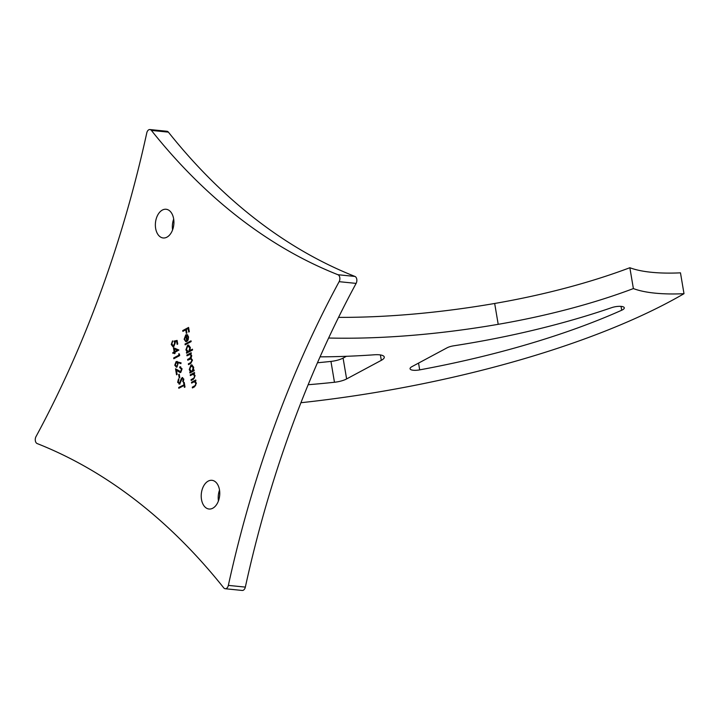 <?xml version="1.0" encoding="UTF-8"?>
<svg xmlns="http://www.w3.org/2000/svg" width="720" height="720" viewBox="0 0 720 720"><rect width="100%" height="100%" fill="white"/><g stroke="black" fill="none" stroke-linecap="round" stroke-linejoin="round"><path stroke-width="1.08" d="M179.334 383.265L180.405 382.599L182.088 377.631L183.825 379.071L183.231 381.96L182.745 381.429L183.204 379.305L182.25 378.414L179.667 383.985L177.651 382.32L178.479 378.945L178.902 379.53L178.254 381.996L179.541 383.193L181.278 378.603L182.664 377.505M182.709 378.396L182.25 378.414M179.667 383.985L179.046 384.129M180.099 367.668L179.982 367.002L182.088 368.802L180.792 372.402L176.454 370.368L177.147 374.481L176.544 374.805L175.536 368.802L180.612 371.637L181.476 369.081L179.784 367.758L179.649 366.966L180.504 366.786M180.549 367.686L179.784 367.758M180.792 372.402L180.009 372.573M180.207 371.754L180.954 371.664L181.476 369.081M178.722 353.763L179.415 353.961L179.685 355.59L173.826 358.731L173.691 357.939L178.956 355.122L178.722 353.763M177.12 340.425L177.732 344.052L177.138 344.367L176.625 341.37L175.005 341.721L175.293 342.702L173.844 346.5L172.944 346.707L171.261 344.529L172.458 340.956L171.873 344.259L173.736 345.699L174.672 342.873L174.042 341.091L177.12 340.425M173.277 345.843L174.078 345.735L174.672 342.873M190.215 374.814L194.499 372.519L194.634 373.311L193.86 373.725L195.12 375.723L193.356 379.305L191.178 380.475L191.043 379.683L194.013 377.982L194.571 375.867L193.068 374.283L190.35 375.606L190.215 374.814L194.535 372.717M186.867 355.014L191.151 352.719L191.286 353.511L190.539 353.907L191.736 355.689L191.043 358.299L192.483 360.108L190.809 363.384L188.496 364.635L188.361 363.843L190.683 362.592L191.934 360.252L190.8 358.866L187.749 360.216L187.614 359.424L189.792 358.263L191.187 355.833L190.053 354.447L187.002 355.806L186.867 355.014L191.178 352.917M185.013 344.034L191.016 340.812L191.151 341.604L185.148 344.826L185.013 344.034L191.052 341.01M182.736 330.57L188.595 327.429L189.315 331.731L188.721 332.055L188.127 328.545L186.318 329.508L186.912 333.018L186.318 333.342L185.724 329.832L182.871 331.362L182.736 330.57L188.622 327.627M173.637 218.799A14.427 9.216 95.8 0 1 163.197 237.969A14.427 9.216 95.8 0 1 155.475 222.696A14.427 9.216 95.8 0 1 166.095 209.259A14.427 9.216 95.8 0 1 173.637 218.799M219.483 489.843A14.427 9.216 95.8 0 1 209.043 509.022A14.427 9.216 95.8 0 1 201.321 493.74A14.427 9.216 95.8 0 1 211.941 480.312A14.427 9.216 95.8 0 1 219.483 489.843M339.129 281.673A4.437 2.835 -84.2 0 0 337.959 274.725A848.196 541.737 95.8 0 1 151.398 130.419A4.437 2.835 -84.2 0 0 149.922 129.546A4.437 2.835 -84.2 0 0 146.781 132.894A848.196 541.737 95.8 0 1 36 436.608A4.437 2.835 -84.2 0 0 37.179 443.565A848.196 541.737 95.8 0 1 223.731 587.862A4.437 2.835 -84.2 0 0 225.207 588.735A4.437 2.835 -84.2 0 0 228.348 585.387A848.196 541.737 95.8 0 1 339.129 281.673L356.121 283.392A4.437 2.835 -84.2 0 0 354.951 276.435A848.196 541.737 95.8 0 1 168.39 132.138A4.437 2.835 -84.2 0 0 166.923 131.265L149.922 129.546M184.635 338.904L185.814 341.631L184.122 339.282L185.778 334.863L187.335 334.836L188.559 336.933L188.154 339.975L186.786 341.478L185.814 335.709L184.635 338.904M186.741 334.647L187.335 334.836M192.438 349.191L192.573 349.983L186.561 353.205L186.426 352.413L187.164 352.017L185.904 349.812L187.569 345.258L188.46 345.06L190.341 347.463L189.882 350.559L192.438 349.191M194.058 369.918L194.193 370.71L189.909 373.005L189.774 372.213L190.521 371.817L189.252 369.621L190.917 365.058L191.808 364.86L193.689 367.272L193.266 370.341L194.058 369.918M191.484 382.284L195.759 379.989L195.894 380.781L195.12 381.195L196.389 383.193L194.625 386.766L192.438 387.945L192.303 387.153L195.273 385.452L195.84 383.337L194.328 381.753L191.61 383.076L191.484 382.284L195.795 380.187M173.439 347.706L178.911 350.028L174.879 352.368L175.059 353.385L174.456 353.709L174.285 352.692L172.926 353.412L172.8 352.62L174.15 351.9L173.439 347.706M177.021 367.02L174.762 365.22L176.094 361.593L181.08 362.862L180.864 363.645L178.101 362.583L177.021 367.02L176.256 367.191M178.632 374.544L179.235 374.22L179.811 377.622L179.208 377.937L178.632 374.544L179.271 374.418M183.951 384.66L183.627 382.734L184.221 382.41L185.004 387.054L184.41 387.369L184.086 385.452L178.821 388.269L178.695 387.477L184.284 384.687L183.627 382.734M308.142 384.732A348.813 106.047 170.4 0 0 334.467 382.257A13.32 4.05 170.4 0 0 346.617 378.936L381.312 360.333A13.437 4.086 170.4 0 0 384.273 357.057A13.437 4.086 170.4 0 0 374.418 354.78A309.186 94.005 170.4 0 1 320.067 356.841M317.457 362.763A348.813 106.047 170.4 0 0 330.948 361.413A13.32 4.05 170.4 0 0 343.089 358.083L346.428 356.292M621.693 310.239A8.433 2.565 170.4 0 0 624.294 307.818A8.433 2.565 170.4 0 0 611.64 307.665A309.186 94.005 170.4 0 1 453.771 345.798A8.883 2.7 170.4 0 0 447.012 347.841L412.02 366.597A8.883 2.7 170.4 0 0 410.058 368.766A8.883 2.7 170.4 0 0 419.688 369.873A348.813 106.047 170.4 0 0 621.693 310.239L621.036 306.387M328.626 338.022A308.277 93.726 170.4 0 0 498.204 324.324A262.449 79.794 170.4 0 0 633.384 288.576A94.113 28.611 170.4 0 0 684 293.688L680.472 272.835A94.113 28.611 170.4 0 1 629.856 267.723L633.384 288.576M338.553 317.367A308.277 93.726 170.4 0 0 494.676 303.471A262.449 79.794 170.4 0 0 629.856 267.723M300.924 402.723A407.583 123.921 170.4 0 0 684 293.688M225.207 588.735L242.199 590.454A4.437 2.835 -84.2 0 0 245.34 587.106A848.196 541.737 95.8 0 1 356.121 283.392M172.593 229.869A14.427 9.216 95.8 0 1 173.682 219.078M218.439 500.922A14.427 9.216 95.8 0 1 219.528 490.131M189.027 331.884L188.127 328.545M186.624 333.18L185.724 329.832M183.177 331.2L183.069 330.606M186.147 341.667L184.122 339.282M184.464 339.318L185.778 334.863M186.12 334.899L187.677 334.872M187.092 341.289L185.814 335.709M187.182 340.407L188.379 337.284L187.695 335.844L186.354 335.511L187.182 340.407L188.037 337.257L187.362 335.808L186.354 335.511M185.454 344.664L185.355 344.07M186.867 353.034L186.426 352.413M187.506 352.044L185.904 349.812M186.246 349.848L187.569 345.258M187.902 345.294L188.631 345.087M192.465 349.389L189.882 350.559M188.019 351.432L188.901 351.306L190.161 347.787L188.037 346.086M188.901 351.306L189.819 347.76L187.695 346.05L188.55 345.942M187.695 346.05L186.435 349.56L188.181 351.468M188.802 364.464L188.361 363.843M188.703 363.87L191.025 362.628L191.934 360.252M192.276 360.288L190.971 358.893M188.055 360.054L187.614 359.424M187.956 359.46L190.134 358.29L191.187 355.833M191.52 355.869L190.224 354.483M187.308 355.644L187.209 355.05M190.215 372.843L189.774 372.213M190.854 371.853L189.252 369.621M189.594 369.657L190.917 365.058M191.25 365.094L191.979 364.887M194.094 370.116L193.266 370.341M191.367 371.241L192.249 371.106L193.509 367.596L191.385 365.895M192.249 371.106L193.167 367.56L191.043 365.859L191.898 365.742M191.043 365.859L189.783 369.369L191.529 371.268M191.484 380.313L191.043 379.683M191.376 379.719L194.013 377.982M194.355 378.018L194.571 375.867M194.913 375.903L193.41 374.319M190.656 375.444L190.557 374.85M192.744 387.774L192.303 387.153M192.645 387.18L195.273 385.452M195.615 385.488L195.84 383.337M196.173 383.373L194.67 381.789M191.916 382.914L191.817 382.32M177.444 344.205L176.625 341.37M173.106 346.716L171.261 344.529M171.603 344.565L172.8 340.983M173.448 345.879L174.078 345.735M175.014 342.909L174.042 341.091M174.384 341.127L177.138 340.533M174.762 353.547L174.285 352.692M173.232 353.25L172.8 352.62M173.133 352.656L174.15 351.9M174.483 351.927L173.799 347.859M174.744 351.576L177.633 350.244L174.303 348.939L174.744 351.576L177.291 350.208L174.303 348.939M174.132 358.569L173.691 357.939M174.033 357.975L178.956 355.122M179.289 355.158L179.073 353.862M180.891 363.555L178.101 362.583M176.427 367.191L174.762 365.22M175.104 365.256L176.094 361.593M176.436 361.629L177.21 361.44M176.58 366.336L177.201 366.273L178.029 363.654L176.544 362.43M177.201 366.273L177.687 363.627L176.211 362.394L176.859 362.322M176.211 362.394L175.374 364.941L176.751 366.372M181.818 369.117L180.117 367.794M179.982 367.002L180.675 366.813M180.18 372.573L176.454 370.368M176.85 374.634L175.914 369.072M180.378 371.79L180.954 371.664M179.514 377.775L178.974 374.58M180.009 384.021L177.651 382.32M177.993 382.356L178.821 378.981M183.339 381.735L182.745 381.429M183.087 381.465L183.204 379.305M183.546 379.341L182.583 378.441M184.716 387.207L184.086 385.452M179.127 388.098L178.695 387.477M179.028 387.513L184.284 384.687M381.312 360.333L380.403 354.933M346.617 378.936L343.089 358.083M334.467 382.257L330.948 361.413M419.688 369.873L418.545 363.105M498.204 324.324L494.676 303.471M337.959 274.725L354.951 276.435M151.398 130.419L168.39 132.138M228.348 585.387L245.34 587.106"/></g></svg>
